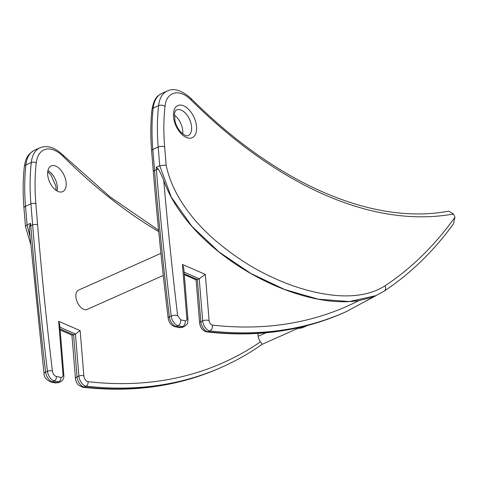 <?xml version="1.0" encoding="UTF-8"?>
<svg xmlns="http://www.w3.org/2000/svg" width="479" height="479" viewBox="0 0 479 479"><rect width="100%" height="100%" fill="white"/><g stroke="black" fill="none" stroke-linecap="round" stroke-linejoin="round"><path stroke-width="0.72" d="M163.776 180.625A2951.957 1672.003 65.9 0 0 177.643 315.613L180.655 319.858A4.58 3.485 102.1 0 1 178.032 325.666L176.176 326.492A8.215 4.652 -114.1 0 1 169.368 316.9A2956.532 1674.602 -114.1 0 1 154.543 170.53L152.813 149.454L158.202 147.047L159.735 165.704L156.202 167.279L158.339 169.141C160.082 171.913 161.896 175.739 163.776 180.625C189.714 252.954 295.896 310.853 358.957 300.572L370.806 297.74L375.979 295.603L384.158 291.13C410.335 273.778 433.435 251.367 453.463 223.897L454.948 217.244A2.934 1.665 65.9 0 0 454.613 216.334L453.487 214.011L448.739 211.137M174.314 115.14A14.089 7.975 -114.1 0 1 182.697 133.922M160.914 253.361L78.484 290.148A10.562 5.982 65.9 0 0 76.359 299.495A10.562 5.982 65.9 0 0 83.574 309.278A10.562 5.982 65.9 0 0 87.1 309.44L163.267 275.449M257.947 333.39L258.187 336.282A5.868 3.323 65.9 0 0 260.57 341.784L262.085 344.317M307.56 325.475L302.65 327.666L298.231 327.744M55.881 166.147A14.089 7.975 65.9 0 0 51.181 165.926A14.089 7.975 65.9 0 0 49.636 182.044A14.089 7.975 65.9 0 0 62.659 191.654A14.089 7.975 65.9 0 0 65.503 179.188A14.089 7.975 65.9 0 0 55.881 166.147M358.957 300.572A729.667 413.287 -114.1 0 1 212.305 325.079A4.58 3.581 96.5 0 1 209.88 330.917L208.024 331.743A8.215 4.652 -114.1 0 1 200.821 321.684L197.36 279.58L196.168 279.856L184.289 274.683M184.223 273.856L197.36 279.58L199.21 278.754L202.677 320.858L200.821 321.684A3.521 1.527 175.3 0 0 199.611 322.978C200.348 327.893 202.761 330.881 206.838 331.935A3.521 2.754 96.5 0 0 208.024 331.743A734.247 415.88 65.9 0 0 344.042 312.619L345.898 311.793A734.247 415.88 -114.1 0 1 209.88 330.917A8.215 4.652 -114.1 0 1 202.677 320.858A4.58 1.988 175.3 0 1 209.113 320.625C209.431 322.684 210.311 324.121 211.766 324.93A3.64 2.06 -114.1 0 0 212.305 325.079M375.961 295.609L349.448 301.56L318.224 299.183L284.574 289.472L250.774 273.419L219.113 252.026L191.863 226.274L171.314 197.168L159.735 165.704L166.147 165.117C172.32 195.306 193.372 220.921 212.987 238.392C232.543 255.397 252.726 268.551 273.539 277.874C293.783 287.184 313.5 292.938 332.701 295.142C351.903 297.291 370.836 295.046 385.08 285.771A4.58 3.754 -123.5 0 1 384.158 291.13M453.487 214.011C413.682 221.094 370.902 214.772 325.145 195.037C279.55 174.985 234.86 143.311 191.055 100.009C179.691 88.178 166.279 91.453 165.027 106.374A190.073 107.655 65.9 0 0 164.644 146.819L166.147 165.117M63 374.327A3.521 1.527 175.3 0 1 63.857 375.219L59.659 324.157L58.636 321.277L63 374.327A4.694 2.658 -114.1 0 1 60.797 377.368L56.288 376.434A4.694 2.658 -114.1 0 1 52.397 370.95A2953.011 1672.602 -114.1 0 1 37.596 224.759L35.859 203.683A191.127 108.254 -114.1 0 1 36.248 163.016A31.692 17.951 -114.1 0 1 63.174 156.429A493.49 279.514 65.9 0 0 158.729 231.626M59.911 327.217L75.448 333.989L80.143 330.648L58.636 321.277M25.471 226.471L27.052 224.92L30.584 223.34L29.53 226.627L29.56 231.591L44.032 373.758C43.93 376.985 46.134 379.709 50.636 381.937A4.58 3.485 -77.9 0 0 52.415 381.727L54.265 380.901A3.521 2.682 -77.9 0 0 56.288 376.434M180.655 319.858L185.157 320.792C186.355 320.918 186.924 320.128 186.864 318.433L182.427 264.438L205.317 274.407L199.21 278.754L184.086 272.162M182.427 264.438L183.756 268.186L187.984 319.595A4.58 1.988 -4.7 0 0 186.864 318.433M260.57 341.784A730.72 413.886 -114.1 0 1 87.98 381.661A4.694 2.658 -114.1 0 1 83.867 375.913A3.521 1.527 -4.7 0 0 78.909 376.087L77.059 376.919A8.215 4.652 65.9 0 0 84.262 386.978A734.247 415.88 65.9 0 0 220.28 367.854L222.136 367.022A734.247 415.88 -114.1 0 1 86.112 386.152A8.215 4.652 -114.1 0 1 78.909 376.087L75.448 333.989L73.592 334.815L60.055 328.917M60.138 329.983L72.048 335.168L73.592 334.815L77.059 376.919A4.58 1.988 -4.7 0 0 75.49 378.578C75.646 381.074 76.706 383.29 78.676 385.254L82.723 387.224C132.581 392.864 178.433 386.409 220.28 367.854M177.643 315.613A4.58 1.808 173.2 0 0 171.225 316.074L169.368 316.9A3.521 1.395 173.2 0 0 168.159 318.146C168.925 322.589 171.141 325.421 174.805 326.654A3.521 2.682 102.1 0 0 176.176 326.492A734.247 415.88 -114.1 0 0 180.703 327.432A3.521 2.694 101.3 0 1 179.362 327.6L174.805 326.654M176.619 109.948A14.089 7.975 -114.1 0 1 189.648 119.558A14.089 7.975 -114.1 0 1 188.103 135.671C187.822 136.042 186.81 135.946 185.068 135.389L181.182 132.545C178.338 129.57 176.29 125.845 175.027 121.355L174.53 113.463C175.2 111.158 175.901 109.984 176.619 109.948M186.313 137.431A17.609 9.975 65.9 0 0 194.342 118.068A17.609 9.975 65.9 0 0 174.386 109.374A17.609 9.975 65.9 0 0 186.313 137.431M63.174 156.429A3.521 1.635 134.8 0 0 63.006 155.112C54.929 147.382 47.235 144.951 39.919 147.819A35.212 19.944 65.9 0 0 31.303 162.447A3.521 2.09 6.4 0 1 36.248 163.016M191.055 100.009A4.58 2.126 -45.2 0 0 190.84 98.297C276.431 183.942 372.848 225.585 448.739 211.131M185.157 320.792A4.58 3.503 101.3 0 1 182.559 326.606L180.703 327.432A8.215 4.652 -114.1 0 0 182.535 327.265L184.385 326.439A8.215 4.652 -114.1 0 1 182.559 326.606A734.247 415.88 -114.1 0 1 178.032 325.666A8.215 4.652 -114.1 0 1 171.225 316.074A2956.532 1674.602 -114.1 0 1 156.399 169.704L154.543 170.53A3.521 1.527 175.3 0 0 153.34 171.811L151.609 150.747C150.412 136.198 150.55 122.414 152.005 109.398A3.521 2.09 6.4 0 1 153.208 108.038A35.212 19.944 -114.1 0 1 161.83 93.411L167.219 91.004A35.212 19.944 -114.1 0 0 158.597 105.631A4.58 2.718 6.4 0 1 165.027 106.374M57.073 190.989A14.089 7.975 65.9 0 0 47.942 170.53M39.919 147.819L34.53 150.22C26.519 154.741 25.453 160.07 24.351 166.614A4.58 2.718 6.4 0 1 25.914 164.848L31.303 162.447A194.648 110.248 65.9 0 0 30.907 203.862A3.521 1.527 -4.7 0 1 35.859 203.683M34.53 150.22A35.212 19.944 65.9 0 0 25.914 164.848A194.648 110.248 65.9 0 0 25.519 206.263L30.907 203.862L32.638 224.938A3.521 1.527 -4.7 0 1 37.596 224.759M87.98 381.661A3.521 2.754 96.5 0 1 86.112 386.152L84.262 386.978A4.58 3.581 96.5 0 1 82.723 387.224M266.061 332.767L258.187 336.282M164.644 146.819A4.58 1.988 175.3 0 0 158.202 147.047A194.648 110.248 -114.1 0 1 158.597 105.631L153.208 108.038A194.648 110.248 -114.1 0 0 152.813 149.454A3.521 1.527 175.3 0 0 151.609 150.747M83.867 375.913L80.143 330.648M454.948 217.244A729.667 413.287 -114.1 0 1 385.08 285.771M156.202 167.279L156.399 169.704A4.58 1.988 175.3 0 1 158.339 169.141M30.584 223.34L30.782 225.765L32.638 224.938A2956.532 1674.602 65.9 0 0 47.463 371.303A3.521 1.395 -6.8 0 1 52.397 370.95M29.53 226.627A4.58 1.988 175.3 0 1 30.782 225.765A2956.532 1674.602 65.9 0 0 45.607 372.135L47.463 371.303A8.215 4.652 65.9 0 0 54.265 380.901A734.247 415.88 65.9 0 0 58.797 381.835A3.521 2.694 -78.7 0 0 60.797 377.368M44.032 373.746A4.58 1.808 -6.8 0 1 45.607 372.135A8.215 4.652 65.9 0 0 52.415 381.727A734.247 415.88 65.9 0 0 56.941 382.667L58.797 381.835A8.215 4.652 65.9 0 0 60.623 381.673C62.947 380.506 64.024 378.35 63.857 375.219M205.317 274.407L209.113 320.625M29.943 236.147L27.052 224.92L25.519 206.263A4.58 1.988 -4.7 0 0 23.95 207.946C22.758 193.408 22.89 179.637 24.351 166.614M55.151 382.871A4.58 3.503 -78.7 0 0 56.941 382.667A8.215 4.652 65.9 0 0 58.773 382.499L60.623 381.673M56.133 190.403L55.821 185.972L50.84 174.805L47.75 171.62M262.145 344.329L298.207 328.235M152.005 109.398C154.304 97.003 157.866 95.83 161.83 93.411M344.042 312.619C302.327 331.121 256.594 337.563 206.838 331.935M199.611 322.978L196.067 279.808M182.535 327.265L179.362 327.6M168.159 318.146C162.261 268.988 157.322 220.214 153.34 171.823M345.898 311.793L376.542 295.351M222.136 367.022C236.129 360.777 249.475 353.209 262.175 344.311M63.006 155.112L110.272 197.061L158.591 230.201M190.84 98.297C181.667 90.232 173.793 87.801 167.219 91.004M184.385 326.439C188.498 323.121 187.361 324.139 187.984 319.595M25.465 226.399L23.95 207.946M25.495 226.615L30.602 243.883M50.636 381.937L55.199 382.883L58.773 382.499M71.916 335.114L75.49 378.596M302.632 327.672L299.626 328.331L297.094 327.995"/></g></svg>
